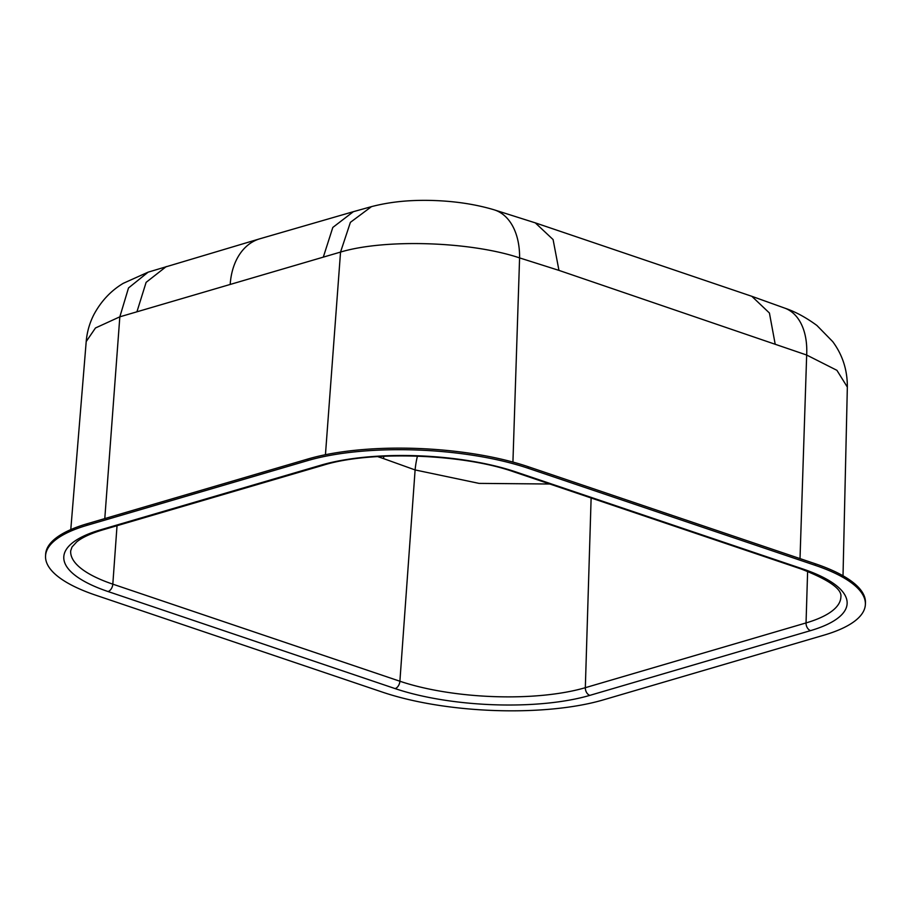 <?xml version="1.0" encoding="UTF-8"?>
<svg xmlns="http://www.w3.org/2000/svg" width="911" height="911" viewBox="0 0 911 911"><rect width="100%" height="100%" fill="white"/><g stroke="black" fill="none" stroke-linecap="round" stroke-linejoin="round"><path stroke-width="1.37" d="M847.344 387.095L836.913 370.321L806.668 355.028A65.774 41.063 -69.7 0 0 784.849 308.157L784.849 308.157C795.28 311.664 805.973 317.438 816.928 325.489L832.734 341.636C842.584 354.948 847.446 370.105 847.344 387.107L843.017 575.775M800.017 558.602L806.668 355.028L558.955 270.385L519.589 257.904C470.885 241.529 385.228 238.625 340.543 252.074L325.443 454.714M512.927 462.071L519.589 257.904A65.774 42.202 -73.1 0 0 493.99 209.769C475.508 204.269 455.01 201.16 432.509 200.466C409.768 199.839 390.329 201.764 371.494 206.626L350.405 222.341L340.543 252.074L119.831 316.823L95.461 327.983L86.203 341.557L70.785 529.598M775.102 343.698L769.419 313.008L751.814 296.303L535.042 222.774M558.955 270.385L553.091 239.559L535.281 222.853M493.99 209.769L535.235 222.842M823.954 635.161A156.225 49.057 -177 0 0 865.37 604.585A156.225 49.057 -177 0 0 815.254 565.344L528.175 468.277A156.225 49.057 -177 0 0 307.69 460.602L86.966 525.351A156.225 49.057 -177 0 0 45.55 555.915A156.225 49.057 -177 0 0 95.655 595.168L382.745 692.235A156.225 49.057 -177 0 0 603.23 699.91L823.954 635.161M865.37 604.585L865.45 603.025A156.225 49.057 -177 0 0 815.345 563.784L528.255 466.717A156.225 49.057 -177 0 0 307.77 459.042L87.046 523.791A156.225 49.057 -177 0 0 45.63 554.355L45.55 555.915M417.443 456.104A64.134 40.107 -69.6 0 0 415.109 469.939L479.038 483.388L549.845 484.014M383.782 456.24L383.565 458.609L415.109 469.939L399.895 681.234L112.816 584.156A131.378 41.257 3 0 1 70.705 550.779L72.015 546.999L76.786 541.829C82.161 537.456 90.747 533.504 102.544 529.951L323.268 465.202A6.582 4.657 73.6 0 1 321.093 465.122L100.369 529.883A137.96 43.318 -177 0 0 108.045 591.535L395.123 688.602A137.96 43.318 -177 0 0 589.827 695.378L810.551 630.628A137.96 43.318 -177 0 0 802.876 568.976L515.797 471.909A137.96 43.318 -177 0 0 321.093 465.122M86.203 341.557C87.012 332.105 89.529 323.189 93.776 314.807C101.007 301.268 110.823 290.768 123.247 283.332L148.151 272.15L128.508 287.956L119.831 316.823L104.788 518.587M323.394 256.856L332.811 227.443L353.388 211.671L371.506 206.626M230.232 283.856A65.774 46.552 -106.4 0 1 259.851 238.784L148.151 272.15M137.014 311.528L146.113 282.364L166.257 266.57M815.345 563.784L815.254 565.344M528.255 466.717L528.175 468.277M307.77 459.042L307.69 460.602M87.046 523.791L86.966 525.351M515.797 471.909A6.582 4.168 -71.3 0 1 514.009 471.898L801.088 568.976C828.851 579.795 842.117 589.087 840.887 596.842A131.378 41.257 3 0 1 806.041 622.93L585.329 687.691A131.378 41.257 3 0 1 399.895 681.234A6.582 4.168 -71.3 0 1 395.123 688.602M807.624 571.311L806.041 622.93A6.582 4.657 73.6 0 0 810.551 630.628M117.029 525.704L112.816 584.156A6.582 4.168 -71.3 0 1 108.045 591.535M591.125 497.975L585.329 687.691A6.582 4.657 73.6 0 0 589.827 695.378M377.632 456.582L383.565 458.609M100.369 529.883A6.582 4.657 73.6 0 0 102.544 529.951M801.088 568.976A6.582 4.168 -71.3 0 0 802.876 568.976M751.814 296.303L784.849 308.157M353.377 211.682L259.851 238.784M514.009 471.898C462.754 453.667 370.139 450.49 323.268 465.202"/></g></svg>
